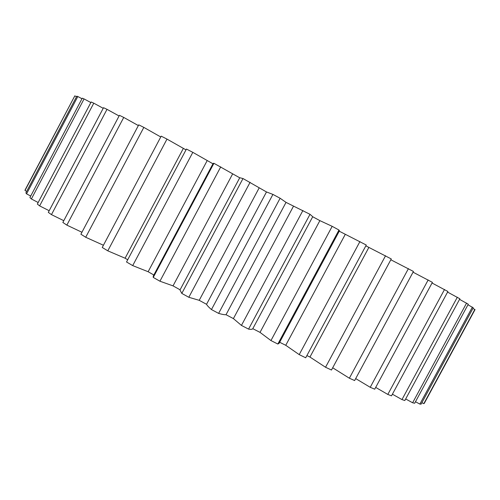 <?xml version="1.0" encoding="UTF-8"?>
<svg xmlns="http://www.w3.org/2000/svg" width="500" height="500" viewBox="0 0 500 500"><rect width="100%" height="100%" fill="white"/><g stroke="black" fill="none" stroke-linecap="round" stroke-linejoin="round"><path stroke-width="0.75" d="M242.994 178.544L239.769 177.731L179.988 289.994L181.806 293.419L242.994 178.544L266.488 191.95L272.925 194.412L280.119 198.25L286.031 202.381L310.006 214.306L312.738 216.7L252.731 328.806C252.231 329.381 250.844 329.487 248.569 329.113L310.006 214.306M181.806 293.419L188.819 297.281L250.1 182.294M188.819 297.281L199.219 300.325L259.1 188.025M199.219 300.325L206.544 304.294C207.138 305.506 208.781 307.262 211.462 309.562L218.625 313.394C222.119 314.394 224.587 314.837 226.019 314.706L233.406 318.6L241.444 325.419L248.569 329.113M252.8 328.675L260.025 332.381L270.95 340.562L277.844 344.038L279.1 343.331L339.45 230.8L338.975 230.037L332.181 226.331L319.875 220.631L312.712 216.75M279.662 342.275L285.75 345.294L299.212 354.619L305.706 357.781L366.281 245.037L339.237 231.188M306.887 355.581L309.956 357.05L325.544 367.256L331.481 370.031L391.275 258.944L365.844 245.85M332.694 367.781L349.363 378.212L354.631 380.556L413.444 271.456L390.825 259.775M355.694 378.587L370.225 387.306L374.731 389.188L432.4 282.356L413.05 272.188M375.694 387.406L387.812 394.438L391.512 395.85L447.906 291.494L432.044 283.019M392.406 394.2L401.969 399.581L404.831 400.519L459.862 298.781L447.575 292.1M405.675 398.956L412.631 402.769L414.669 403.25L468.275 304.206L459.55 299.356M415.481 401.75L419.869 404.087L421.106 404.144L473.263 307.806L467.975 304.762M421.9 402.675L423.812 403.663L424.288 403.319L475 309.669L472.962 308.35M25 190.494L74.819 95.856L25.087 189.938L25 190.494L26.675 191.412M26.556 193.85L77.806 96.519L76.8 96.206L25.894 192.887L26.556 193.85L30.706 196.075M31.375 198.969L84.075 98.919L82.269 98.181L29.913 197.581L31.375 198.969L38.163 202.512M39.638 205.894L93.781 103.175L91.144 101.988L37.344 204.069L39.638 205.894L49.181 210.731M51.463 214.631L107.013 109.338L103.531 107.694L48.312 212.375L51.463 214.631L63.794 220.688M66.856 225.125L123.744 117.431L119.431 115.325L62.856 222.463L66.856 225.125L81.938 232.262M85.712 237.262L143.831 127.387L138.737 124.844L80.9 234.219L85.712 237.262L103.425 245.25M107.794 250.837L166.994 139.094L161.2 136.15L102.244 247.475L107.794 250.837L125.094 258.219L127.7 259.769M132.706 265.6L192.819 152.344L186.438 149.05L126.525 261.981L132.706 265.6L148.138 271.725L153.844 275.006M153.25 277.425L213.919 163.294L213.181 163.363L153.225 276.169L153.25 277.425L159.931 281.212L173.038 285.875L180.087 289.806M74.819 95.856L76.513 96.75M77.806 96.519L81.975 98.737M84.075 98.919L90.838 102.562M93.781 103.175L103.206 108.3M107.013 109.338L119.081 115.981M123.744 117.431L138.356 125.569M143.831 127.387L160.763 136.975M166.994 139.094L186 149.875M192.819 152.344L212.956 163.794M213.919 163.294L239.731 177.8M173.038 285.875L232.569 174.037M206.544 304.294L266.488 191.95M159.931 281.212L220.744 166.856M211.462 309.562L272.925 194.412M218.625 313.394L280.119 198.25M226.019 314.706L286.031 202.381M148.138 271.725L207.1 160.75M233.406 318.6L293.412 206.344M241.444 325.419L302.919 210.481M125.094 258.219L183.3 148.488M260.025 332.381L319.875 220.631M270.95 340.562L332.181 226.331M277.844 344.038L338.975 230.037M285.75 345.294L345.213 234.462M299.212 354.619L359.944 241.537M309.956 357.05L368.825 247.506M325.544 367.256L385.544 255.738M349.363 378.212L408.431 268.606M370.225 387.306L428.181 279.913M387.812 394.438L444.525 289.475M401.969 399.581L457.331 297.206M412.631 402.769L466.581 303.075M419.869 404.087L472.375 307.113M423.812 403.663L474.869 309.381"/></g></svg>
